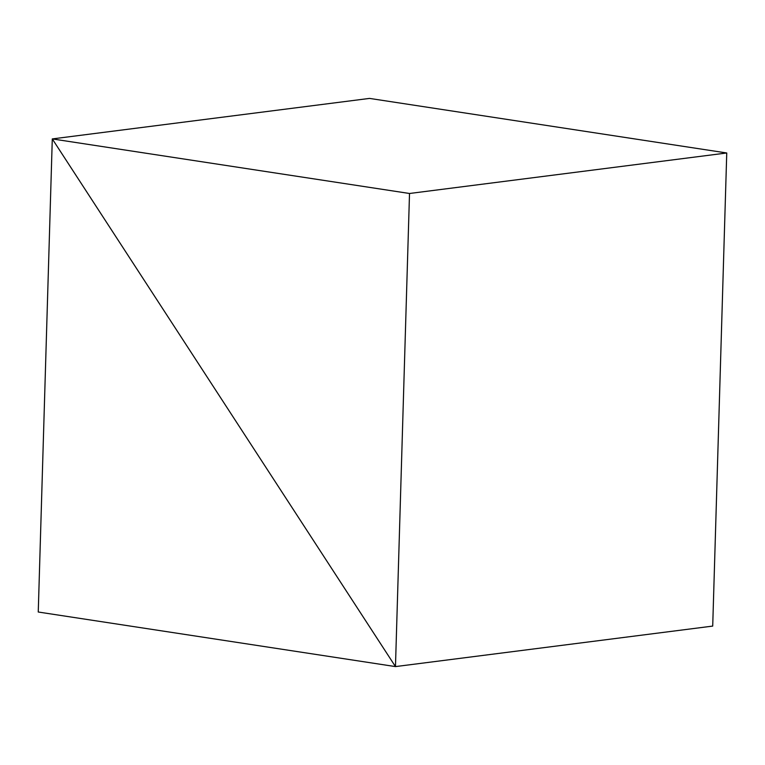 <?xml version="1.0" encoding="UTF-8"?>
<svg xmlns="http://www.w3.org/2000/svg" width="765" height="765" viewBox="0 0 765 765"><rect width="100%" height="100%" fill="white"/><g stroke="black" fill="none" stroke-linecap="round" stroke-linejoin="round"><path stroke-width="1.15" d="M409.514 193.488L52.288 138.914L395.467 666.592L38.25 612.019L52.288 138.914L395.467 666.592L409.514 193.488L726.75 152.981L369.533 98.408L52.288 138.914L369.533 98.408M712.712 626.086L395.467 666.592L712.712 626.086L726.75 152.981"/></g></svg>
